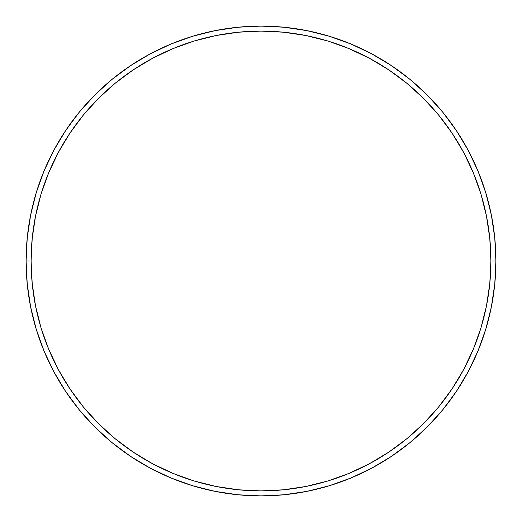 <?xml version="1.0" encoding="UTF-8"?>
<svg xmlns="http://www.w3.org/2000/svg" width="522" height="522" viewBox="0 0 522 522"><rect width="100%" height="100%" fill="white"/><g stroke="black" fill="none" stroke-linecap="round" stroke-linejoin="round"><path stroke-width="0.78" d="M26.1 261L31.098 261A229.902 229.902 0 0 1 261 31.098A229.902 229.902 0 0 1 490.902 261L495.9 261A234.9 234.9 0 0 0 261 26.1A234.9 234.9 0 0 0 26.1 261A234.9 234.9 0 0 1 261 26.1A234.9 234.9 0 0 1 495.9 261A234.9 234.9 0 0 1 261 495.9A234.9 234.9 0 0 1 26.1 261L27.229 237.973L30.615 215.175L36.214 192.814L43.979 171.105L53.838 150.271L65.687 130.493L79.422 111.982L94.9 94.9L111.982 79.422L130.493 65.687L150.271 53.838L171.105 43.979L192.814 36.214L215.175 30.615L237.973 27.229L261 26.1L284.027 27.229L306.825 30.615L329.186 36.214L350.895 43.979L371.729 53.838L391.507 65.687L410.018 79.422L427.1 94.9L442.578 111.982L456.313 130.493L468.162 150.271L478.022 171.105L485.786 192.814L491.385 215.175L494.771 237.973L495.9 261L494.771 284.027L491.385 306.825L485.786 329.186L478.022 350.895L468.162 371.729L456.313 391.507L442.578 410.018L427.1 427.1L410.018 442.578L391.507 456.313L371.729 468.162L350.895 478.022L329.186 485.786L306.825 491.385L284.027 494.771L261 495.9L237.973 494.771L215.175 491.385L192.814 485.786L171.105 478.022L150.271 468.162L130.493 456.313L111.982 442.578L94.9 427.1L79.422 410.018L65.687 391.507L53.838 371.729L43.979 350.895L36.214 329.186L30.615 306.825L27.229 284.027L26.1 261A234.9 234.9 0 0 0 261 495.9A234.9 234.9 0 0 0 495.9 261L490.902 261L489.793 238.463L486.484 216.147L481.003 194.262L473.402 173.023L463.758 152.626L452.156 133.273L438.715 115.153L423.564 98.436L406.847 83.285L388.727 69.844L369.374 58.242L348.977 48.598L327.738 40.997L305.853 35.516L283.537 32.207L261 31.098L238.463 32.207L216.147 35.516L194.262 40.997L173.023 48.598L152.626 58.242L133.273 69.844L115.153 83.285L98.436 98.436L83.285 115.153L69.844 133.273L58.242 152.626L48.598 173.023L40.997 194.262L35.516 216.147L32.207 238.463L31.098 261L32.207 283.537L35.516 305.853L40.997 327.738L48.598 348.977L58.242 369.374L69.844 388.727L83.285 406.847L98.436 423.564L115.153 438.715L133.273 452.156L152.626 463.758L173.023 473.402L194.262 481.003L216.147 486.484L238.463 489.793L261 490.902L283.537 489.793L305.853 486.484L327.738 481.003L348.977 473.402L369.374 463.758L388.727 452.156L406.847 438.715L423.564 423.564L438.715 406.847L452.156 388.727L463.758 369.374L473.402 348.977L481.003 327.738L486.484 305.853L489.793 283.537L490.902 261A229.902 229.902 0 0 1 261 490.902A229.902 229.902 0 0 1 31.098 261L26.1 261"/></g></svg>

